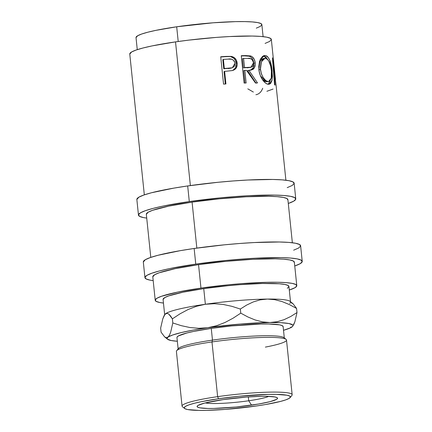 <?xml version="1.0" encoding="UTF-8"?>
<svg xmlns="http://www.w3.org/2000/svg" width="432" height="432" viewBox="0 0 432 432"><rect width="100%" height="100%" fill="white"/><g stroke="black" fill="none" stroke-linecap="round" stroke-linejoin="round"><path stroke-width="0.65" d="M205.308 402.921A33.604 3.721 174.1 0 0 248.729 400.766L251.543 405.14A40.451 4.482 -5.9 0 1 211.507 408.472A40.451 4.482 -5.9 0 1 197.743 405.605A40.451 4.482 -5.9 0 1 223.079 399.622L204.568 403.105L198.11 405.367L197.089 406.345L197.618 407.176L199.67 407.819L207.981 408.461L213.921 408.434L236.056 407.014L258.611 404.028L270.054 401.657L276.512 399.4L277.528 398.417L277.004 397.591L274.946 396.949L266.636 396.306L260.701 396.333L246.386 397.067L223.079 399.622A40.451 4.482 -5.9 0 1 276.701 397.445A40.451 4.482 -5.9 0 1 251.543 405.14L248.729 400.766A33.604 3.721 -5.9 0 1 205.308 402.921M248.33 396.927L248.729 400.766L248.33 396.927M285.892 180.225L276.043 84.931L273.434 65.626L275.054 85.109A71.161 7.879 174.1 0 0 274.563 84.888L272.419 57.861A71.161 7.879 -5.9 0 1 272.479 57.893L275.481 79.51L271.339 39.42A71.161 7.879 174.1 0 0 175.522 41.882L190.372 185.566L175.522 41.882L152.091 45.905L142.954 48.011L136.037 50.063L131.593 51.986L129.778 54.076M226.492 71.204A71.161 7.879 174.1 0 0 224.618 71.329L225.92 83.959A71.161 7.879 174.1 0 0 223.544 84.127L220.72 56.765A71.161 7.879 -5.9 0 1 225.877 56.419L231.05 56.381L233.798 57.321L236.164 59.81L237.227 63.828L237.141 65.588L236.38 67.754L234.916 69.395L232.184 70.578L226.492 71.204A71.161 7.879 174.1 0 0 224.618 71.329L225.92 83.959A71.161 7.879 174.1 0 0 223.544 84.127L220.72 56.765A71.161 7.879 174.1 0 1 225.877 56.419L225.229 56.689A69.185 7.663 174.1 0 0 220.741 56.992A69.185 7.663 -5.9 0 1 225.229 56.689L231.741 56.495L230.931 56.776C234.041 57.683 235.807 59.924 236.239 63.493L235.246 60.102L233.825 58.288L230.931 56.776L231.741 56.495C234.932 57.397 236.747 59.632 237.179 63.202L236.239 63.493L235.602 67.808L232.708 70.448L234.058 69.682L235.478 68.04L236.207 65.88L236.239 63.493L237.179 63.202C237.497 66.847 236.099 69.233 232.972 70.373L232.103 70.6M252.747 68.58L253.622 66.55L253.773 63.207L255.215 62.91L254.464 67.775L251.24 70.06L247.622 70.6L256.073 83.252L247.622 70.6L248.864 70.303L257.521 82.955A71.161 7.879 174.1 0 0 255.409 82.922L246.461 70.335A71.161 7.879 174.1 0 0 244.836 70.373L246.137 82.998A71.161 7.879 174.1 0 0 244.096 83.052L241.267 55.696A71.161 7.879 -5.9 0 1 245.759 55.593L251.008 56.084L252.283 56.819L254.291 59.416L255.215 62.91L255.047 66.253L253.708 68.796L252.666 69.557L248.864 70.303L257.521 82.955A71.161 7.879 174.1 0 0 255.409 82.922L246.461 70.335A71.161 7.879 174.1 0 0 244.836 70.373L246.137 82.998A71.161 7.879 174.1 0 0 244.096 83.052L241.267 55.696A71.161 7.879 174.1 0 1 245.759 55.593L244.561 55.89A69.185 7.663 174.1 0 0 241.294 55.955A69.185 7.663 -5.9 0 1 244.561 55.89L249.232 56.225L244.561 55.89L245.759 55.593L250.565 55.928L249.232 56.225C251.813 57.218 253.325 59.546 253.773 63.207L253.292 60.831L252.31 58.709L250.906 57.121L249.232 56.225L250.565 55.928C253.211 56.916 254.761 59.243 255.215 62.91L253.773 63.207L253.217 67.759L250.571 70.178M264.578 55.496L266.544 55.895L267.754 56.824L269.789 60.259L271.76 67.975L272.408 76.297L271.922 80.725L270.572 83.554L268.958 84.289L266.938 83.889L265.464 83.003L262.526 79.726L260.129 75.006L259.076 70.88L258.763 66.668L259.513 61.506L260.329 59.341L262.607 56.349L264.578 55.496M275.481 79.51L272.479 57.893A71.161 7.879 174.1 0 0 272.419 57.861L274.563 84.888A71.161 7.879 174.1 0 1 275.054 85.109L273.434 65.626L273.062 65.675L273.434 65.626L276.194 86.395M263.104 36.639L261.862 24.602A63.256 7.004 174.1 0 0 176.688 26.784L178.211 41.499L176.688 26.784L155.86 30.364L147.739 32.233L141.588 34.058L137.641 35.77L136.026 37.627M295.763 198.844L294.149 183.211A79.067 8.753 174.1 0 0 187.682 185.944L189.297 201.577A79.067 8.753 -5.9 0 1 295.763 198.844A79.067 8.753 -5.9 0 1 288.29 203.456L293.744 201.139L295.731 199.222L294.7 197.608L290.687 196.349L283.846 195.502L274.439 195.097L249.469 195.647L234.862 196.587L219.569 197.921L189.297 201.577L187.682 185.944L173.864 188.12L151.497 192.753L143.807 195.037L138.877 197.176L136.858 199.498M302.227 261.376L300.613 245.743A79.067 8.753 174.1 0 0 194.146 248.476L195.761 264.109A79.067 8.753 -5.9 0 1 302.227 261.376A79.067 8.753 -5.9 0 1 294.754 265.982L300.202 263.671L302.195 261.754L301.163 260.14L297.146 258.881L290.309 258.034L280.903 257.629L255.933 258.179L241.321 259.119L226.033 260.453L195.761 264.109L194.146 248.476L180.328 250.652L157.961 255.285L150.271 257.569L145.336 259.708L143.316 262.03M290.137 397.586L291.892 395.453A55.345 6.129 174.1 0 0 217.636 396.652L218.533 398.741A53.368 5.913 -5.9 0 1 290.137 397.586A53.368 5.913 -5.9 0 1 256.084 406.026L225.331 409.396L206.453 410.368L198.617 410.4L187.65 409.552L184.939 408.704L184.243 407.614L185.587 406.323L188.919 404.876L194.108 403.337L200.961 401.76L218.533 398.741L238.966 396.274L268.169 394.4L276.005 394.367L286.972 395.215L289.678 396.063L290.374 397.154L289.03 398.444L285.703 399.886L280.514 401.425L265.415 404.557L256.084 406.026A53.368 5.913 -5.9 0 1 184.621 408.488A53.368 5.913 -5.9 0 1 218.533 398.741L217.636 396.652A55.345 6.129 -5.9 0 1 292.162 394.74L286.508 340.022A55.345 6.129 174.1 0 0 211.982 341.939A55.345 6.129 -5.9 0 1 286.092 339.379A55.345 6.129 -5.9 0 1 265.378 347.101M286.092 339.379L283.943 337.651A53.368 5.913 174.1 0 0 212.474 340.119L211.982 341.939L217.636 396.652L211.982 341.939A55.345 6.129 174.1 0 0 176.402 351.405L182.056 406.118A55.345 6.129 -5.9 0 1 217.636 396.652A55.345 6.129 174.1 0 0 182.466 406.76L184.621 408.488M176.974 337.268L178.319 335.972L186.84 332.991L193.687 331.414L211.264 328.396L212.474 340.119A53.368 5.913 -5.9 0 1 284.337 338.272L283.127 326.549A53.368 5.913 174.1 0 0 211.264 328.396L231.698 325.928L260.901 324.049L268.736 324.016L279.698 324.864L282.409 325.712L283.106 326.803M290.536 302.081L288.922 286.448A63.256 7.004 174.1 0 0 203.747 288.635L205.362 304.268A63.256 7.004 -5.9 0 1 267.462 299.068A63.256 7.004 -5.9 0 1 290.536 302.081A63.256 7.004 -5.9 0 1 289.715 303.383M296.784 285.638L294.359 262.186A71.161 7.879 174.1 0 0 198.542 264.649L200.966 288.095A71.161 7.879 -5.9 0 1 296.784 285.638A71.161 7.879 -5.9 0 1 289.289 290.039L294.964 287.701L296.757 285.979L295.828 284.526L292.216 283.392L286.06 282.631L277.592 282.263L267.149 282.307L241.974 283.603L228.209 284.807L200.966 288.095L198.542 264.649A71.161 7.879 174.1 0 0 152.793 276.82L155.218 300.267A71.161 7.879 -5.9 0 1 200.966 288.095L177.536 292.124L161.482 296.282L157.037 298.204L155.25 299.927L156.179 301.379L159.786 302.513L163.453 303.048A71.161 7.879 -5.9 0 1 155.218 300.267M292.356 242.757L287.901 199.66A71.161 7.879 174.1 0 0 192.083 202.117L196.83 248.092L192.083 202.117A71.161 7.879 174.1 0 0 146.335 214.288L150.784 257.391M287.302 288.284L288.895 286.756L288.068 285.46L284.855 284.456L279.385 283.775L262.575 283.489L240.197 284.645L227.966 285.714L203.747 288.635L182.92 292.216L168.647 295.909L164.7 297.621L163.085 299.479M164.97 314.323A63.256 7.004 174.1 0 0 164.965 314.323A63.256 7.004 -5.9 0 1 165.521 313.789A63.256 7.004 -5.9 0 1 205.362 304.268L203.747 288.635A63.256 7.004 174.1 0 0 163.085 299.457L164.7 315.09M167.594 339.271L164.651 336.911L161.077 332.176L160.655 328.072L162.772 318.892L164.052 315.716L165.521 313.789A63.256 7.004 174.1 0 0 165.008 314.269L167.108 313.286L168.809 314.107L172.384 318.848L180.063 313.794L188.168 309.49L196.587 306.25L205.362 304.268A63.256 7.004 174.1 0 0 165.521 313.789L167.108 313.286L168.809 314.107L170.581 316.051L172.384 318.848L172.805 322.952L170.689 332.132L169.409 335.308L167.146 338.234L167.432 339.125L171.185 340.529L177.341 341.258A63.256 7.004 -5.9 0 1 167.594 339.271A63.256 7.004 -5.9 0 1 167.94 337.235A63.256 7.004 -5.9 0 1 207.787 327.721L193.309 330.064L181.337 332.548L172.687 334.994L166.352 337.738L164.651 336.911L161.077 332.176L160.655 328.072L162.772 318.892L164.9 314.399M292.691 326.295L294.872 321.775L297 312.552L290.709 316.51L284.132 319.642L277.198 321.727L269.887 322.52L262.537 321.899L255.166 319.977L247.882 316.969L240.77 313.141L240.343 309.037L240.77 313.141L233.086 318.195L224.98 322.499L216.562 325.739L207.787 327.721L198.833 328.293L190.01 327.542L181.305 325.674L172.805 322.952L172.384 318.848L180.063 313.794L188.168 309.49L196.587 306.25L205.362 304.268L214.315 303.696L223.139 304.447L231.849 306.315L240.343 309.037L246.64 305.073L253.217 301.946L260.145 299.862L267.462 299.068A63.256 7.004 174.1 0 0 205.362 304.268L214.315 303.696L223.139 304.447L231.849 306.315L240.343 309.037L246.64 305.073L253.217 301.946L260.145 299.862L267.462 299.068L274.806 299.689L282.177 301.606L289.462 304.619L296.579 308.448L293.026 303.723L290.061 301.347A63.256 7.004 174.1 0 0 267.462 299.068L274.806 299.689L282.177 301.606L289.462 304.619L296.579 308.448L297 312.552L290.709 316.51L284.132 319.642L277.198 321.727L269.887 322.52L240.197 324.049L207.787 327.721A63.256 7.004 -5.9 0 1 269.887 322.52A63.256 7.004 -5.9 0 1 292.648 326.349A63.256 7.004 -5.9 0 1 292.14 326.835L292.934 325.836L292.653 324.945L288.895 323.536L281.129 322.709L269.887 322.52L262.537 321.899L255.166 319.977L247.882 316.969L240.77 313.141L233.086 318.195L224.98 322.499L216.562 325.739L207.787 327.721L198.833 328.293L190.01 327.542L181.305 325.674L172.805 322.952L170.689 332.132L169.409 335.308L167.94 337.235M283.516 330.291L290.282 327.92L292.14 326.83A63.256 7.004 -5.9 0 1 283.516 330.291M292.135 326.835L290.525 327.332M166.352 337.738L164.651 336.911M293.582 324.945L294.872 321.775L297 312.552L296.579 308.448L293.026 303.723L291.33 302.886M211.264 328.396A53.368 5.913 174.1 0 0 176.953 337.522L178.162 349.245A53.368 5.913 -5.9 0 1 212.474 340.119L211.264 328.396M176.672 350.687A55.345 6.129 -5.9 0 1 211.982 341.939L212.474 340.119A53.368 5.913 174.1 0 0 178.427 348.554L176.672 350.687M293.652 250.177L298.588 248.038L300.58 246.121L299.543 244.507L295.531 243.248L288.695 242.401L279.288 241.996L254.313 242.546L239.706 243.486L224.419 244.82L194.146 248.476A79.067 8.753 174.1 0 0 143.316 261.997L144.931 277.63A79.067 8.753 -5.9 0 1 195.761 264.109L169.722 268.585L159.575 270.918L151.886 273.202L146.95 275.335L144.963 277.252L145.994 278.867L150.007 280.125L153.187 280.616A79.067 8.753 -5.9 0 1 144.931 277.63M294.332 262.532L293.404 261.074L289.791 259.945L283.635 259.178L275.168 258.811L252.693 259.313L225.785 261.36L198.542 264.649L175.111 268.677L159.057 272.83L154.613 274.752L152.798 276.847M287.194 187.645L292.124 185.506L294.116 183.589L293.085 181.975L289.073 180.716L282.231 179.869L272.824 179.464L247.855 180.014L233.248 180.954L217.955 182.293L187.682 185.944A79.067 8.753 174.1 0 0 136.852 199.465L138.467 215.098A79.067 8.753 -5.9 0 1 189.297 201.577L163.264 206.053L153.112 208.386L145.422 210.67L140.492 212.809L138.499 214.72L139.531 216.335L143.548 217.593L146.723 218.084A79.067 8.753 -5.9 0 1 138.467 215.098M287.869 200L286.94 198.542L283.327 197.413L277.171 196.646L268.709 196.285L246.235 196.781L219.326 198.828L192.083 202.117L168.647 206.145L152.593 210.298L148.154 212.225L146.335 214.315M260.329 68.364L261.414 74.023L263.336 77.825L265.685 80.444L266.868 81.157L268.51 81.481L269.876 80.897L271.118 78.721L271.453 77.063L271.517 71.798L270.67 66.064L268.569 60.599L266.123 58.428L264.508 58.417L263.455 58.979L262.467 59.962L261.004 62.77L260.329 68.364M244.544 67.565L251.316 67.203L252.801 66.128L253.271 65.2L253.406 62.278L252.137 59.692L250.468 58.633L247.709 58.374A71.161 7.879 174.1 0 0 243.599 58.444L244.544 67.565L243.599 58.444L242.471 58.741L243.41 67.862L248.562 67.532L244.544 67.565M224.327 68.526L232.222 67.792L234.058 66.604L234.652 65.637L234.992 63.31L234.198 61.096L232.502 59.562L231.449 59.211L228.145 59.103A71.161 7.879 174.1 0 0 223.382 59.405L224.327 68.526L223.382 59.405L222.815 59.675L223.754 68.796L228.895 68.294L224.327 68.526M256.295 28.145L260.242 26.433L261.835 24.905L261.009 23.609L257.796 22.604L252.326 21.924L244.804 21.6L235.516 21.638L213.138 22.793L176.688 26.784A63.256 7.004 174.1 0 0 136.021 37.606L137.268 49.648M261.711 78.116L260.474 75.897L266.236 81.745L267.98 81.464C264.308 80.579 261.787 76.599 260.42 69.52L258.849 69.817L260.42 69.52L261.365 61.83L264.913 58.325L265.588 58.315C268.704 59.314 270.643 63.423 271.415 70.643L271.253 78.187L268.688 81.459L266.236 81.745L268.709 81.454M264.892 58.331L263.185 58.606L260.275 61.058L258.763 66.685L259.978 61.609L261.77 59.265L262.796 58.703M249.998 67.5L243.41 67.862L242.471 58.741L243.599 58.444A71.161 7.879 174.1 0 1 247.709 58.374C250.657 57.839 252.59 59.341 253.498 62.878L250.846 67.322L247.32 67.829L250.9 67.316M231.169 68.045L223.754 68.796L222.815 59.675L223.382 59.405A71.161 7.879 174.1 0 1 228.145 59.103C231.676 58.423 233.96 59.827 234.992 63.31L232.351 67.738M231.406 68.083L228.199 68.569L232.384 67.738M263.52 55.787L267.289 59.098L265.939 57.089L263.498 55.782L264.389 55.523L260.042 59.978L258.892 69.471C259.486 77.128 264.859 84.208 268.315 84.272L269.19 84.267L272.074 80.023L272.128 70.843L271.442 70.934L272.128 70.843C271.296 61.862 269.001 56.749 265.243 55.501L263.498 55.782M268.763 83.824L270.14 80.633L268.213 84.256M266.749 81.756L265.151 81.437L262.813 79.574M263.32 58.59L263.844 58.595M250.155 70.303L252.326 69.093M244.982 83.025L243.702 70.664L244.982 83.025M225.326 83.997L224.046 71.599L225.326 83.997M265.081 43.411L269.519 41.483L271.312 39.76L270.383 38.308L266.771 37.174L260.615 36.412L252.148 36.045L229.673 36.542L216.529 37.39L188.919 40.106L175.522 41.882A71.161 7.879 174.1 0 0 129.773 54.049L144.326 194.859M262.705 88.247C261.317 91.989 259.054 94.16 255.911 94.743M247.806 88.857L253.357 92.054M266.9 91.282L273.056 89.062M244.836 70.373L243.702 70.664L244.836 70.373M224.618 71.329L224.046 71.599L224.618 71.329M268.747 396.365A33.604 3.721 -5.9 0 1 248.729 400.766A33.604 3.721 174.1 0 0 268.747 396.365"/></g></svg>
